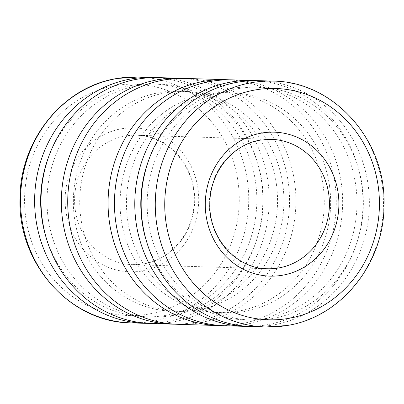 <?xml version="1.0" encoding="UTF-8"?>
<svg xmlns="http://www.w3.org/2000/svg" width="404" height="404" viewBox="0 0 404 404"><rect width="100%" height="100%" fill="white"/><g stroke="black" fill="none" stroke-linecap="round" stroke-linejoin="round"><path stroke-width="0.3" stroke-dasharray="2.02 1.52" d="M155.671 77.583A122.998 114.095 -88.3 0 1 261.55 181.411A122.998 114.095 -88.3 0 1 148.172 323.362M261.994 182.603A116.524 108.09 -88.3 0 1 151.561 317.039A116.524 108.09 -88.3 0 1 48.233 218.539A116.524 108.09 -88.3 0 1 158.666 84.103A116.524 108.09 -88.3 0 1 261.994 182.603M48.702 156.696A116.524 108.09 -88.3 0 1 152.288 83.906A116.524 108.09 -88.3 0 1 255.611 182.406A116.524 108.09 -88.3 0 1 145.177 316.842A116.524 108.09 -88.3 0 1 46.228 237.87M182.386 78.396A122.998 114.095 -88.3 0 1 288.264 182.224A122.998 114.095 -88.3 0 1 174.887 324.18M158.863 77.629A122.998 114.095 -88.3 0 1 267.933 181.603A122.998 114.095 -88.3 0 1 151.364 323.508M282.77 184.416A110.05 102.086 -88.3 0 1 178.472 311.383A110.05 102.086 -88.3 0 1 80.886 218.352A110.05 102.086 -88.3 0 1 185.184 91.385A110.05 102.086 -88.3 0 1 282.77 184.416M276.392 184.219A110.05 102.086 -88.3 0 1 172.089 311.186A110.05 102.086 -88.3 0 1 74.503 218.16A110.05 102.086 -88.3 0 1 178.805 91.193A110.05 102.086 -88.3 0 1 276.392 184.219M229.113 79.82A122.998 114.095 -88.3 0 1 334.992 183.648A122.998 114.095 -88.3 0 1 221.614 325.604M185.577 78.447A122.998 114.095 -88.3 0 1 294.647 182.421A122.998 114.095 -88.3 0 1 178.078 324.326M329.497 185.84A110.05 102.086 -88.3 0 1 225.195 312.807A110.05 102.086 -88.3 0 1 127.608 219.781A110.05 102.086 -88.3 0 1 231.911 92.814A110.05 102.086 -88.3 0 1 329.497 185.84M323.114 185.648A110.05 102.086 -88.3 0 1 218.817 312.615A110.05 102.086 -88.3 0 1 121.23 219.584A110.05 102.086 -88.3 0 1 225.528 92.617A110.05 102.086 -88.3 0 1 323.114 185.648M255.828 80.638A122.998 114.095 -88.3 0 1 361.706 184.466A122.998 114.095 -88.3 0 1 248.329 326.417M232.305 79.871A122.998 114.095 -88.3 0 1 341.37 183.845A122.998 114.095 -88.3 0 1 224.801 325.75M362.146 185.658A116.524 108.09 -88.3 0 1 251.712 320.094A116.524 108.09 -88.3 0 1 148.389 221.594A116.524 108.09 -88.3 0 1 258.823 87.158A116.524 108.09 -88.3 0 1 362.146 185.658M148.859 159.752A116.524 108.09 -88.3 0 1 252.439 86.961A116.524 108.09 -88.3 0 1 355.767 185.461A116.524 108.09 -88.3 0 1 245.334 319.897A116.524 108.09 -88.3 0 1 146.379 240.925M259.02 80.684A122.998 114.095 -88.3 0 1 368.084 184.658A122.998 114.095 -88.3 0 1 251.515 326.563M121.912 128.709A72.018 66.806 -88.3 0 1 197.97 188.759A72.018 66.806 -88.3 0 1 141.91 271.013A72.018 66.806 -88.3 0 1 65.852 210.969A72.018 66.806 -88.3 0 1 121.912 128.709M194.011 189.961A64.736 60.05 -88.3 0 1 143.617 263.903A64.736 60.05 -88.3 0 1 132.658 264.65A64.736 60.05 -88.3 0 1 75.255 209.928A64.736 60.05 -88.3 0 1 125.644 135.986A64.736 60.05 -88.3 0 1 136.602 135.239A64.736 60.05 -88.3 0 1 194.011 189.961M138.38 77.007A122.998 114.095 -88.3 0 1 247.45 180.977A122.998 114.095 -88.3 0 1 151.707 321.463A122.998 114.095 -88.3 0 1 130.881 322.882M238.052 182.017A115.716 107.338 -88.3 0 1 147.98 314.186A115.716 107.338 -88.3 0 1 25.775 217.706A115.716 107.338 -88.3 0 1 115.847 85.537A115.716 107.338 -88.3 0 1 238.052 182.017M273.119 81.118A122.998 114.095 -88.3 0 1 382.189 185.088A122.998 114.095 -88.3 0 1 286.446 325.574M260.383 140.097A64.736 60.05 -88.3 0 1 271.342 139.35L136.602 135.239C168.18 135.239 196.137 167.105 194.117 202.076C193.572 232.553 170.746 259.949 143.425 263.913L132.658 264.65L267.397 268.761A64.736 60.05 -88.3 0 1 209.989 214.039A64.736 60.05 -88.3 0 1 260.383 140.097M145.177 316.842L151.561 317.039M172.089 311.186L178.472 311.383M218.817 312.615L225.195 312.807M245.334 319.897L251.712 320.094M252.439 86.961L258.823 87.158M225.528 92.617L231.911 92.814M178.805 91.193L185.184 91.385M152.288 83.906L158.666 84.103"/><path stroke-width="0.61" d="M148.172 323.362A122.998 114.095 -88.3 0 1 144.98 323.316A122.998 114.095 -88.3 0 1 35.916 219.342A122.998 114.095 -88.3 0 1 152.485 77.437A122.998 114.095 -88.3 0 1 155.671 77.583M46.228 237.87A116.524 108.09 -88.3 0 1 41.854 218.342A116.524 108.09 -88.3 0 1 48.702 156.696M174.887 324.18A122.998 114.095 -88.3 0 1 171.695 324.129A122.998 114.095 -88.3 0 1 62.63 220.155A122.998 114.095 -88.3 0 1 179.199 78.25A122.998 114.095 -88.3 0 1 182.386 78.396M171.695 324.129L151.364 323.508A122.998 114.095 -88.3 0 1 42.294 219.534A122.998 114.095 -88.3 0 1 158.863 77.629L179.199 78.25M221.614 325.604A122.998 114.095 -88.3 0 1 218.423 325.553A122.998 114.095 -88.3 0 1 109.353 221.579A122.998 114.095 -88.3 0 1 225.922 79.674A122.998 114.095 -88.3 0 1 229.113 79.82M218.423 325.553L178.078 324.326A122.998 114.095 -88.3 0 1 69.008 220.352A122.998 114.095 -88.3 0 1 185.577 78.447L225.922 79.674M248.329 326.417A122.998 114.095 -88.3 0 1 245.137 326.371A122.998 114.095 -88.3 0 1 136.067 222.397A122.998 114.095 -88.3 0 1 252.636 80.492A122.998 114.095 -88.3 0 1 255.828 80.638M245.137 326.371L224.801 325.75A122.998 114.095 -88.3 0 1 115.736 221.776A122.998 114.095 -88.3 0 1 232.305 79.871L252.636 80.492M146.379 240.925A116.524 108.09 -88.3 0 1 142.006 221.397A116.524 108.09 -88.3 0 1 148.859 159.752M286.446 325.574A122.998 114.095 -88.3 0 1 265.62 326.993L251.515 326.563A122.998 114.095 -88.3 0 1 142.45 222.589A122.998 114.095 -88.3 0 1 259.02 80.684L273.119 81.118A122.998 114.095 -88.3 0 0 252.293 82.537A122.998 114.095 -88.3 0 0 156.55 223.023A122.998 114.095 -88.3 0 0 265.62 326.993L286.643 325.558C340.708 317.605 384.224 263.645 383.987 205.414C386.446 140.658 333.84 81.366 273.119 81.118M138.38 77.007L117.357 78.442C63.292 86.395 19.776 140.355 20.013 198.586C17.554 263.342 70.16 322.634 130.881 322.882A122.998 114.095 -88.3 0 1 21.811 218.912A122.998 114.095 -88.3 0 1 117.554 78.427A122.998 114.095 -88.3 0 1 138.38 77.007L152.485 77.437M256.02 89.814A115.716 107.338 -88.3 0 1 378.225 186.294A115.716 107.338 -88.3 0 1 288.153 318.463A115.716 107.338 -88.3 0 1 165.948 221.983A115.716 107.338 -88.3 0 1 256.02 89.814M271.342 139.35A64.736 60.05 -88.3 0 1 328.745 194.072A64.736 60.05 -88.3 0 1 278.356 268.014A64.736 60.05 -88.3 0 1 267.397 268.761C235.82 268.761 207.863 236.896 209.883 201.924C210.428 171.447 233.254 144.051 260.575 140.087L271.342 139.35M338.148 193.031A72.018 66.806 -88.3 0 1 282.088 275.291A72.018 66.806 -88.3 0 1 206.03 215.241A72.018 66.806 -88.3 0 1 262.09 132.987A72.018 66.806 -88.3 0 1 338.148 193.031M130.881 322.882L144.98 323.316"/></g></svg>
